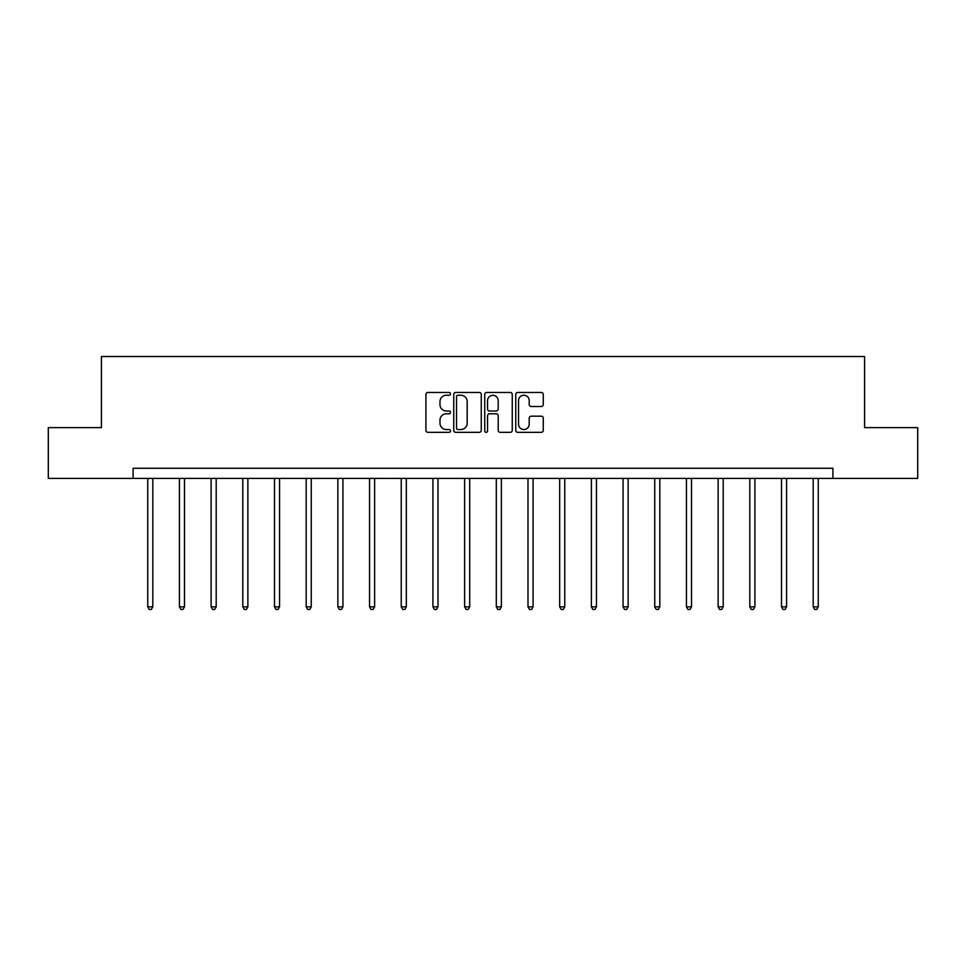 <?xml version="1.0" encoding="UTF-8"?>
<svg xmlns="http://www.w3.org/2000/svg" width="966" height="966" viewBox="0 0 966 966"><rect width="100%" height="100%" fill="white"/><g stroke="black" fill="none" stroke-linecap="round" stroke-linejoin="round"><path stroke-width="1.45" d="M450.494 393.85A1.401 1.401 0 0 0 449.105 392.45L427.914 392.45A1.992 1.992 0 0 0 425.921 394.442L425.921 430.341A1.992 1.992 0 0 0 427.914 432.333L449.105 432.333A1.401 1.401 0 0 0 450.494 430.933A1.401 1.401 0 0 0 449.105 429.544L446.364 429.544A6.376 6.376 0 0 1 439.977 423.156L439.977 420.174A6.376 6.376 0 0 1 446.364 413.786L449.105 413.786A1.401 1.401 0 0 0 450.494 412.397A1.401 1.401 0 0 0 449.105 410.997L446.364 410.997A6.376 6.376 0 0 1 439.977 404.621L439.977 401.627A6.376 6.376 0 0 1 446.364 395.239L449.105 395.239A1.401 1.401 0 0 0 450.494 393.85M541.274 406.505A1.992 1.992 0 0 0 543.266 404.512L543.266 394.442A1.992 1.992 0 0 0 541.274 392.45L517.74 392.45A1.992 1.992 0 0 0 515.747 394.442L515.747 430.341A1.992 1.992 0 0 0 517.74 432.333L541.274 432.333A1.992 1.992 0 0 0 543.266 430.341L543.266 418.169A1.992 1.992 0 0 0 541.274 416.177L531.203 416.177A1.992 1.992 0 0 0 529.211 418.169L529.211 424.207A5.337 5.337 0 0 1 523.874 429.544A5.337 5.337 0 0 1 518.537 424.207L518.537 400.576A5.337 5.337 0 0 1 523.874 395.239A5.337 5.337 0 0 1 529.211 400.576L529.211 404.512A1.992 1.992 0 0 0 531.203 406.505L541.274 406.505M133.103 478.411L48.3 478.411L48.3 427.624L101.418 427.624L101.418 356.526L864.582 356.526L864.582 427.624L917.7 427.624L917.7 478.411L832.897 478.411L832.897 468.256L133.103 468.256L133.103 478.411L832.897 478.411M481.261 394.442A1.992 1.992 0 0 0 479.257 392.45L455.735 392.45A1.992 1.992 0 0 0 453.742 394.442L453.742 430.341A1.992 1.992 0 0 0 455.735 432.333L479.257 432.333A1.992 1.992 0 0 0 481.261 430.341L481.261 394.442M486.743 392.45L510.265 392.45A1.992 1.992 0 0 1 512.258 394.442L512.258 430.341A1.992 1.992 0 0 1 510.265 432.333L500.195 432.333A1.992 1.992 0 0 1 498.202 430.341L498.202 415.778A1.992 1.992 0 0 0 496.21 413.786L489.533 413.786A1.992 1.992 0 0 0 487.54 415.778L487.54 430.933A1.401 1.401 0 0 1 486.14 432.333A1.401 1.401 0 0 1 484.739 430.933L484.739 394.442A1.992 1.992 0 0 1 486.743 392.45M457.932 395.239A1.401 1.401 0 0 0 456.532 396.64L456.532 428.143A1.401 1.401 0 0 0 457.932 429.544L460.818 429.544A6.376 6.376 0 0 0 467.194 423.156L467.194 401.627A6.376 6.376 0 0 0 460.818 395.239L457.932 395.239M498.202 400.673A5.337 5.337 0 0 0 492.865 395.348A5.337 5.337 0 0 0 487.54 400.673L487.54 409.004A1.992 1.992 0 0 0 489.533 410.997L496.21 410.997A1.992 1.992 0 0 0 498.202 409.004L498.202 400.673M147.738 478.411L147.738 606.829L152.809 606.829L152.809 478.411M152.809 606.829L151.288 609.474L149.259 609.474L147.738 606.829M179.422 478.411L179.422 606.829L184.494 606.829L184.494 478.411M184.494 606.829L182.972 609.474L180.944 609.474L179.422 606.829M211.107 478.411L211.107 606.829L216.191 606.829L216.191 478.411M216.191 606.829L214.669 609.474L212.629 609.474L211.107 606.829M242.792 478.411L242.792 606.829L247.876 606.829L247.876 478.411M247.876 606.829L246.354 609.474L244.326 609.474L242.792 606.829M274.489 478.411L274.489 606.829L279.56 606.829L279.56 478.411M279.56 606.829L278.039 609.474L276.01 609.474L274.489 606.829M306.174 478.411L306.174 606.829L311.257 606.829L311.257 478.411M311.257 606.829L309.724 609.474L307.695 609.474L306.174 606.829M337.858 478.411L337.858 606.829L342.942 606.829L342.942 478.411M342.942 606.829L341.421 609.474L339.392 609.474L337.858 606.829M369.555 478.411L369.555 606.829L374.627 606.829L374.627 478.411M374.627 606.829L373.105 609.474L371.077 609.474L369.555 606.829M401.24 478.411L401.24 606.829L406.324 606.829L406.324 478.411M406.324 606.829L404.79 609.474L402.762 609.474L401.24 606.829M432.925 478.411L432.925 606.829L438.009 606.829L438.009 478.411M438.009 606.829L436.487 609.474L434.446 609.474L432.925 606.829M464.622 478.411L464.622 606.829L469.693 606.829L469.693 478.411M469.693 606.829L468.172 609.474L466.143 609.474L464.622 606.829M496.307 478.411L496.307 606.829L501.378 606.829L501.378 478.411M501.378 606.829L499.857 609.474L497.828 609.474L496.307 606.829M527.991 478.411L527.991 606.829L533.075 606.829L533.075 478.411M533.075 606.829L531.554 609.474L529.513 609.474L527.991 606.829M559.676 478.411L559.676 606.829L564.76 606.829L564.76 478.411M564.76 606.829L563.238 609.474L561.21 609.474L559.676 606.829M591.373 478.411L591.373 606.829L596.445 606.829L596.445 478.411M596.445 606.829L594.923 609.474L592.895 609.474L591.373 606.829M623.058 478.411L623.058 606.829L628.142 606.829L628.142 478.411M628.142 606.829L626.608 609.474L624.579 609.474L623.058 606.829M654.743 478.411L654.743 606.829L659.826 606.829L659.826 478.411M659.826 606.829L658.305 609.474L656.276 609.474L654.743 606.829M686.44 478.411L686.44 606.829L691.511 606.829L691.511 478.411M691.511 606.829L689.99 609.474L687.961 609.474L686.44 606.829M718.124 478.411L718.124 606.829L723.208 606.829L723.208 478.411M723.208 606.829L721.674 609.474L719.646 609.474L718.124 606.829M749.809 478.411L749.809 606.829L754.893 606.829L754.893 478.411M754.893 606.829L753.371 609.474L751.331 609.474L749.809 606.829M781.506 478.411L781.506 606.829L786.578 606.829L786.578 478.411M786.578 606.829L785.056 609.474L783.028 609.474L781.506 606.829M813.191 478.411L813.191 606.829L818.262 606.829L818.262 478.411M818.262 606.829L816.741 609.474L814.712 609.474L813.191 606.829"/></g></svg>
